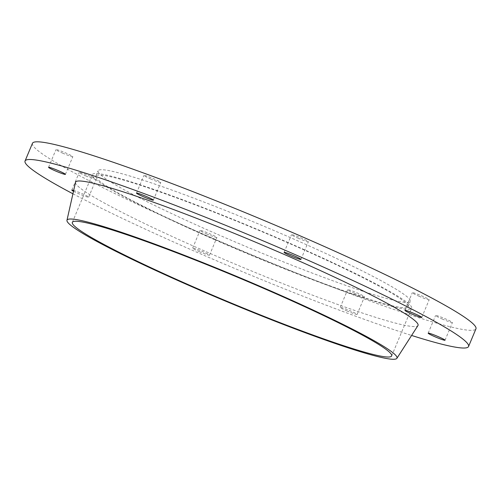 <?xml version="1.0" encoding="UTF-8"?>
<svg xmlns="http://www.w3.org/2000/svg" width="501" height="501" viewBox="0 0 501 501"><rect width="100%" height="100%" fill="white"/><g stroke="black" fill="none" stroke-linecap="round" stroke-linejoin="round"><path stroke-width="0.38" stroke-dasharray="2.5 1.88" d="M72.927 193.787A240.367 18.218 -157.3 0 0 194.833 251.364A240.367 18.218 -157.3 0 0 411.597 335.451M199.091 251.565A9.137 0.695 -157.3 0 0 209.493 255.178A9.137 0.695 -157.3 0 0 201.333 251.014A9.137 0.695 -157.3 0 0 192.641 248.127A9.137 0.695 -157.3 0 0 199.091 251.565M73.49 191.269A9.137 0.695 -157.3 0 0 78.275 193.543A9.137 0.695 -157.3 0 0 88.677 197.156A9.137 0.695 -157.3 0 0 83.179 194.144A9.137 0.695 -157.3 0 0 73.678 190.43M346.698 310.82A9.137 0.695 -157.3 0 0 357.1 314.44A9.137 0.695 -157.3 0 0 348.94 310.276A9.137 0.695 -157.3 0 0 340.248 307.389A9.137 0.695 -157.3 0 0 346.698 310.82M75.507 182.32A185.614 14.072 -157.3 0 0 206.669 251.909A185.614 14.072 -157.3 0 0 417.953 325.562M214.56 239.653A173.064 13.12 -157.3 0 0 411.64 308.171A173.064 13.12 -157.3 0 0 257.044 229.283A173.064 13.12 -157.3 0 0 92.322 174.599A173.064 13.12 -157.3 0 0 214.56 239.653M215.392 239.691A169.219 12.826 -157.3 0 0 408.09 306.687A169.219 12.826 -157.3 0 0 256.932 229.552A169.219 12.826 -157.3 0 0 95.866 176.083A169.219 12.826 -157.3 0 0 215.392 239.691M217.616 234.387A169.219 12.826 -157.3 0 0 410.313 301.383A169.219 12.826 -157.3 0 0 259.149 224.248A169.219 12.826 -157.3 0 0 98.09 170.772A169.219 12.826 -157.3 0 0 217.616 234.387M442.032 318.918A9.137 0.695 -157.3 0 0 452.434 322.531A9.137 0.695 -157.3 0 0 444.274 318.373A9.137 0.695 -157.3 0 0 435.582 315.486A9.137 0.695 -157.3 0 0 442.032 318.918M206.493 233.873A9.137 0.695 -157.3 0 0 216.895 237.487A9.137 0.695 -157.3 0 0 208.735 233.328A9.137 0.695 -157.3 0 0 200.037 230.441A9.137 0.695 -157.3 0 0 206.493 233.873M85.671 175.851A9.137 0.695 -157.3 0 0 96.073 179.464A9.137 0.695 -157.3 0 0 87.913 175.306A9.137 0.695 -157.3 0 0 79.221 172.419A9.137 0.695 -157.3 0 0 85.671 175.851M62.418 153.055A9.137 0.695 -157.3 0 0 72.82 156.669A9.137 0.695 -157.3 0 0 64.66 152.511A9.137 0.695 -157.3 0 0 55.968 149.624A9.137 0.695 -157.3 0 0 62.418 153.055M150.35 178.838A9.137 0.695 -157.3 0 0 160.752 182.458A9.137 0.695 -157.3 0 0 152.592 178.293A9.137 0.695 -157.3 0 0 143.9 175.406A9.137 0.695 -157.3 0 0 150.35 178.838M297.957 238.1A9.137 0.695 -157.3 0 0 308.359 241.72A9.137 0.695 -157.3 0 0 300.199 237.555A9.137 0.695 -157.3 0 0 291.507 234.668A9.137 0.695 -157.3 0 0 297.957 238.1M418.78 296.122A9.137 0.695 -157.3 0 0 429.175 299.742A9.137 0.695 -157.3 0 0 421.022 295.577A9.137 0.695 -157.3 0 0 412.323 292.69A9.137 0.695 -157.3 0 0 418.78 296.122M354.101 293.135A9.137 0.695 -157.3 0 0 364.503 296.749A9.137 0.695 -157.3 0 0 356.343 292.584A9.137 0.695 -157.3 0 0 347.65 289.697A9.137 0.695 -157.3 0 0 354.101 293.135M32.452 143.317A240.367 18.218 -157.3 0 0 202.229 233.673A240.367 18.218 -157.3 0 0 475.95 328.838M391.663 355.935L411.64 308.171M72.338 222.356L92.322 174.599M408.09 306.687L410.313 301.383M95.866 176.083L98.09 170.772M445.032 340.223L452.434 322.531M428.18 333.171L435.582 315.486M357.1 314.44L364.503 296.749M340.248 307.389L347.65 289.697M153.35 200.143L160.752 182.458M136.497 193.098L143.9 175.406M65.418 174.361L72.82 156.669M48.566 167.309L55.968 149.624M88.677 197.156L96.073 179.464M71.825 190.104L79.221 172.419M209.493 255.178L216.895 237.487M192.641 248.127L200.037 230.441M421.779 317.427L429.175 299.742M404.927 310.376L412.323 292.69M300.963 259.405L308.359 241.72M284.105 252.354L291.507 234.668"/><path stroke-width="0.75" d="M411.597 335.451A240.367 18.218 -157.3 0 0 468.548 346.529A240.367 18.218 -157.3 0 0 253.832 236.96A240.367 18.218 -157.3 0 0 25.05 161.009A240.367 18.218 -157.3 0 0 72.927 193.787M434.63 336.609A9.137 0.695 -157.3 0 0 445.032 340.223A9.137 0.695 -157.3 0 0 436.872 336.058A9.137 0.695 -157.3 0 0 428.18 333.171A9.137 0.695 -157.3 0 0 434.63 336.609M73.678 190.43A9.137 0.695 -157.3 0 0 71.825 190.104A9.137 0.695 -157.3 0 0 73.49 191.269M55.016 170.747A9.137 0.695 -157.3 0 0 65.418 174.361A9.137 0.695 -157.3 0 0 57.258 170.196A9.137 0.695 -157.3 0 0 48.566 167.309A9.137 0.695 -157.3 0 0 55.016 170.747M142.948 196.53A9.137 0.695 -157.3 0 0 153.35 200.143A9.137 0.695 -157.3 0 0 145.19 195.985A9.137 0.695 -157.3 0 0 136.497 193.098A9.137 0.695 -157.3 0 0 142.948 196.53M290.561 255.792A9.137 0.695 -157.3 0 0 300.963 259.405A9.137 0.695 -157.3 0 0 292.803 255.241A9.137 0.695 -157.3 0 0 284.105 252.354A9.137 0.695 -157.3 0 0 290.561 255.792M411.377 313.814A9.137 0.695 -157.3 0 0 421.779 317.427A9.137 0.695 -157.3 0 0 413.619 313.263A9.137 0.695 -157.3 0 0 404.927 310.376A9.137 0.695 -157.3 0 0 411.377 313.814M396.898 358.321L417.953 325.562A185.614 14.072 -157.3 0 0 252.228 240.787A185.614 14.072 -157.3 0 0 75.507 182.32L66.965 220.308A178.838 13.558 -157.3 0 0 193.336 287.355A178.838 13.558 -157.3 0 0 396.898 358.321A178.838 13.558 -157.3 0 0 237.23 276.64A178.838 13.558 -157.3 0 0 66.965 220.308M194.582 287.417A173.064 13.12 -157.3 0 0 391.663 355.935A173.064 13.12 -157.3 0 0 237.061 277.04A173.064 13.12 -157.3 0 0 72.338 222.356A173.064 13.12 -157.3 0 0 194.582 287.417M468.548 346.529L475.95 328.838A240.367 18.218 -157.3 0 0 261.234 219.269A240.367 18.218 -157.3 0 0 32.452 143.317L25.05 161.009"/></g></svg>
